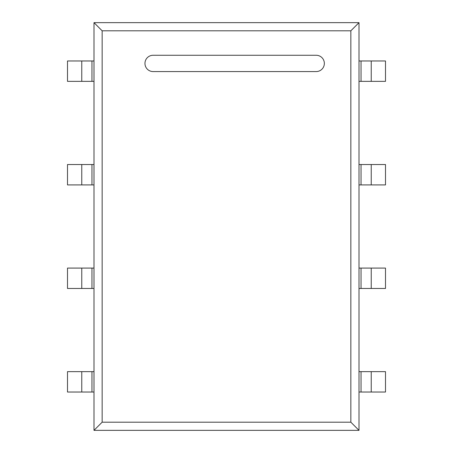 <?xml version="1.0" encoding="UTF-8"?>
<svg xmlns="http://www.w3.org/2000/svg" width="453" height="453" viewBox="0 0 453 453"><rect width="100%" height="100%" fill="white"/><g stroke="black" fill="none" stroke-linecap="round" stroke-linejoin="round"><path stroke-width="0.68" d="M93.998 22.65L93.998 430.35L359.002 430.35L359.002 22.65L93.998 22.65L102.152 30.804L102.152 422.196L350.849 422.196L350.849 30.804L102.152 30.804M93.998 60.974L67.497 60.974L67.497 81.359L93.998 81.359M93.998 164.53L67.497 164.53L67.497 184.915L93.998 184.915M93.998 268.085L67.497 268.085L67.497 288.47L93.998 288.47M93.998 371.641L67.497 371.641L67.497 392.026L93.998 392.026M371.234 371.641L361.041 371.641L361.041 392.026L385.503 392.026L385.503 371.641L371.234 371.641L371.234 392.026M361.041 392.026L359.002 392.026M361.041 371.641L359.002 371.641M371.234 268.085L361.041 268.085L361.041 288.47L385.503 288.47L385.503 268.085L371.234 268.085L371.234 288.47M361.041 288.47L359.002 288.47M361.041 268.085L359.002 268.085M371.234 164.53L361.041 164.53L361.041 184.915L385.503 184.915L385.503 164.53L371.234 164.53L371.234 184.915M361.041 184.915L359.002 184.915M361.041 164.53L359.002 164.53M371.234 60.974L361.041 60.974L361.041 81.359L385.503 81.359L385.503 60.974L371.234 60.974L371.234 81.359M361.041 81.359L359.002 81.359M361.041 60.974L359.002 60.974M91.959 60.974L91.959 81.359M91.959 164.53L91.959 184.915M91.959 268.085L91.959 288.47M91.959 371.641L91.959 392.026M93.998 430.35L102.152 422.196M359.002 430.35L350.849 422.196M359.002 22.65L350.849 30.804M153.114 55.266A8.154 8.154 0 0 0 144.96 63.42A8.154 8.154 0 0 0 153.114 71.574L316.194 71.574A8.154 8.154 0 0 0 324.348 63.42A8.154 8.154 0 0 0 316.194 55.266L153.114 55.266M81.767 60.974L81.767 81.359M81.767 164.53L81.767 184.915M81.767 268.085L81.767 288.47M81.767 371.641L81.767 392.026"/></g></svg>
